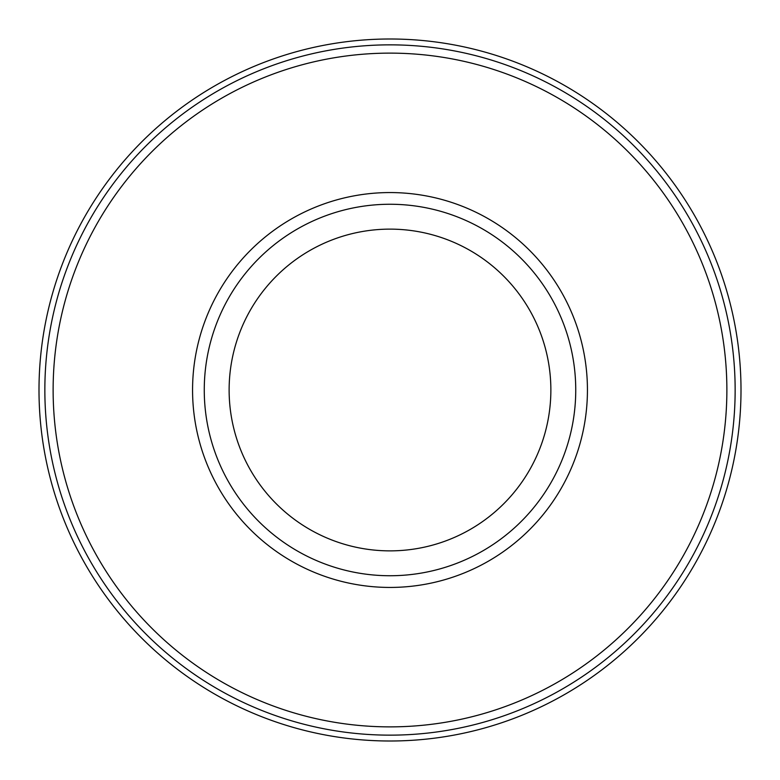 <?xml version="1.0" encoding="UTF-8"?>
<svg xmlns="http://www.w3.org/2000/svg" width="780" height="780" viewBox="0 0 780 780"><rect width="100%" height="100%" fill="white"/><g stroke="black" fill="none" stroke-linecap="round" stroke-linejoin="round"><path stroke-width="1.17" d="M53.128 390A336.872 336.872 0 0 1 558.441 98.26A336.872 336.872 0 0 1 558.441 681.74A336.872 336.872 0 0 1 53.128 390M192.562 390A197.438 197.438 0 0 1 488.719 219.014A197.438 197.438 0 0 1 488.719 560.986A197.438 197.438 0 0 1 192.562 390M44.85 390A345.15 345.15 0 0 1 562.575 91.094A345.15 345.15 0 0 1 562.575 688.906A345.15 345.15 0 0 1 44.85 390M39 390A351 351 0 0 1 565.5 86.024A351 351 0 0 1 565.5 693.976A351 351 0 0 1 39 390M204.262 390A185.737 185.737 0 0 1 482.869 229.144A185.737 185.737 0 0 1 482.869 550.856A185.737 185.737 0 0 1 204.262 390M229.125 390A160.875 160.875 0 0 1 470.438 250.682A160.875 160.875 0 0 1 470.438 529.318A160.875 160.875 0 0 1 229.125 390"/></g></svg>
